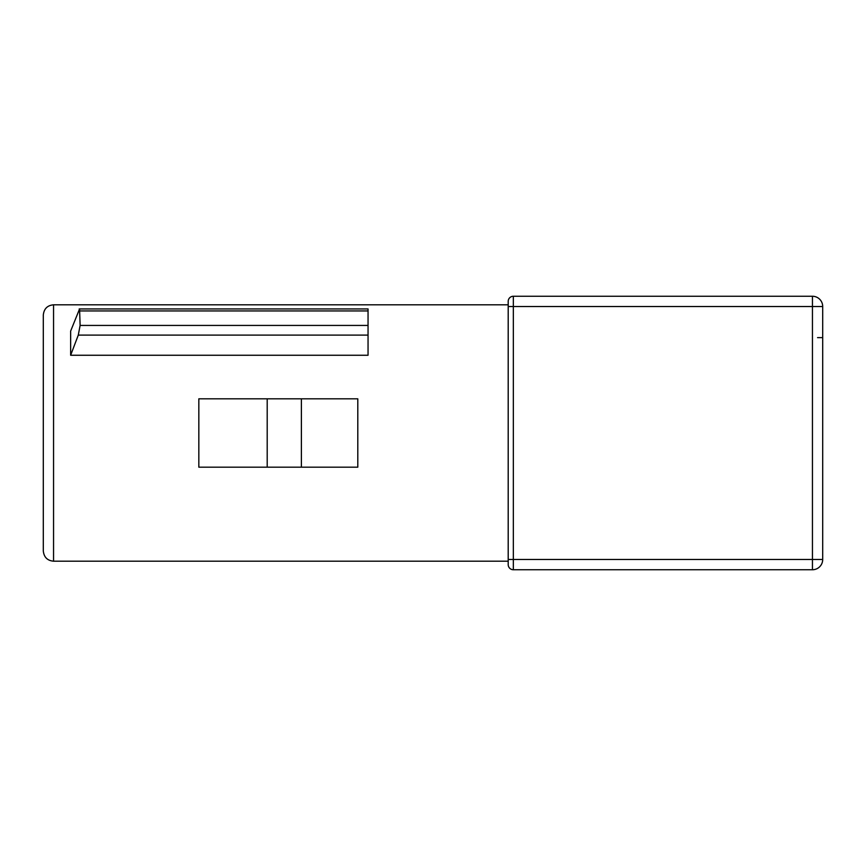 <?xml version="1.0" encoding="UTF-8"?>
<svg xmlns="http://www.w3.org/2000/svg" width="866" height="866" viewBox="0 0 866 866"><rect width="100%" height="100%" fill="white"/><g stroke="black" fill="none" stroke-linecap="round" stroke-linejoin="round"><path stroke-width="1.3" d="M822.7 559.479L822.7 306.521A10.251 10.251 148.2 0 0 812.449 296.259L513.332 296.259A5.131 5.131 179.5 0 0 508.201 301.39L508.201 564.61A5.131 5.131 -3.1 0 0 513.332 569.741L812.449 569.741A10.251 10.251 0 0 0 822.7 559.479L812.449 559.479L812.449 569.741M53.551 561.19C47.381 560.638 43.96 557.217 43.3 550.938L43.3 315.062C43.96 308.783 47.381 305.362 53.551 304.81L508.201 304.81L508.201 561.19L53.551 561.19L53.551 304.81M79.196 308.935L368.05 308.935L368.05 355.255L70.644 355.255L70.644 331.083L79.575 308.935L80.116 325.432L78.286 335.099L70.644 355.255M301.39 467.185L357.799 467.185L357.799 398.815L301.39 398.815L301.39 467.185L198.834 467.185L198.834 398.815L301.39 398.815M267.204 398.815L267.204 467.185M822.7 337.621L817.569 337.621M368.05 310.937L80.116 310.937M368.05 325.432L80.116 325.432M368.05 335.099L78.286 335.099M812.449 296.259L812.449 306.521L822.7 306.521M508.201 564.61A5.131 5.131 -3.1 0 0 513.332 569.741L513.332 306.521L812.449 306.521L812.449 559.479L508.201 559.479M508.201 306.521L513.332 306.521L513.332 296.259A5.131 5.131 179.5 0 0 508.201 301.39"/></g></svg>
